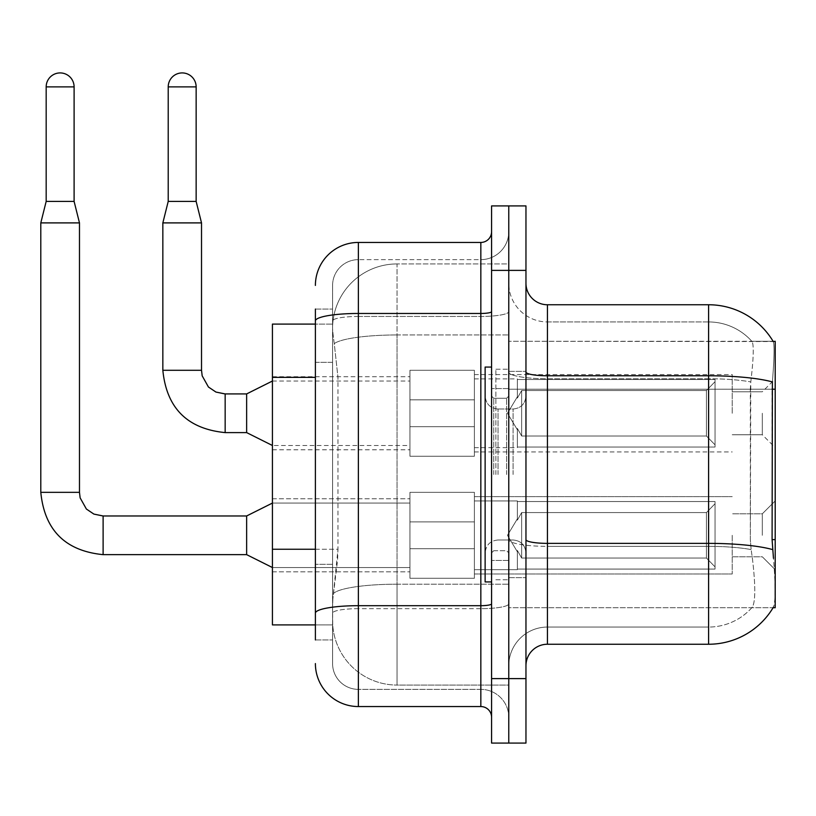 <?xml version="1.0" encoding="UTF-8"?>
<svg xmlns="http://www.w3.org/2000/svg" width="816" height="816" viewBox="0 0 816 816"><rect width="100%" height="100%" fill="white"/><g stroke="black" fill="none" stroke-linecap="round" stroke-linejoin="round"><path stroke-width="0.61" stroke-dasharray="4.08 3.06" d="M775.2 413.263L775.2 378.889L775.2 413.263M762.307 413.263L762.307 434.755L762.307 413.263M775.2 535.306L775.2 569.68L775.2 535.306M762.307 535.306L762.307 513.815L762.307 535.306M409.938 413.263L409.938 370.291L409.938 413.263M272.422 413.263L272.422 376.737L272.422 413.263M409.938 535.306L409.938 578.279L409.938 535.306M272.422 535.306L272.422 571.832L272.422 535.306M474.392 413.263L474.392 370.291L474.392 413.263M474.392 535.306L474.392 578.279L474.392 535.306M732.227 413.263L732.227 374.585L732.227 413.263M732.227 535.306L732.227 573.985L732.227 535.306M315.394 549.25L337.967 549.25L337.549 560.449L332.846 599.117L337.967 549.25L337.967 377.359L337.967 549.25L272.422 549.25L272.422 624.903L332.724 624.903L332.581 620.609A64.454 64.454 0 0 0 397.045 685.063L508.766 685.063L508.766 584.195L508.766 685.063L397.045 685.063L397.045 584.195L397.045 685.063A64.454 64.454 0 0 1 332.581 620.609L332.581 607.492L332.724 624.903L315.394 624.903M332.846 599.117L332.581 607.492L332.846 599.117M773.252 341.557A75.205 75.205 0 0 0 708.594 304.756L708.594 375.778L547.444 375.778L547.444 304.756L708.594 304.756A75.205 75.205 0 0 1 773.252 341.557C774.537 345.056 774.251 358.51 772.395 381.929C774.251 358.561 774.537 345.097 773.252 341.557L508.766 341.282L775.2 341.282L775.2 607.716L508.766 607.716L508.766 539.631L508.766 607.716L773.089 607.716L751.832 607.716L752.393 607.073L751.832 607.716L773.089 607.716A75.205 75.205 0 0 0 773.466 607.073L773.089 607.716M775.2 389.222L508.766 389.222L508.766 539.631L508.766 341.282L508.766 389.222L772.089 389.222L772.089 539.631L773.466 558.297C775.628 585.174 775.628 601.433 773.466 607.073C775.628 601.463 775.628 585.205 773.466 558.297M508.766 263.935L508.766 584.195L508.766 263.935L397.045 263.935L508.766 263.935M332.673 324.982C332.296 327.44 332.826 333.652 334.264 343.607L337.967 377.359L334.264 343.607C332.826 333.642 332.296 327.43 332.673 324.982L332.724 324.095L332.673 324.982A64.454 64.454 0 0 1 397.045 263.935A64.454 64.454 0 0 0 332.673 324.982A64.454 64.454 0 0 1 397.045 263.935L397.045 334.958L508.766 334.958L397.045 334.958L397.045 263.935M315.394 362.324L332.581 362.324L332.581 564.295L332.581 309.06L332.581 362.324L315.394 362.324L315.394 564.295L315.394 324.095L332.724 324.095L272.422 324.095L272.422 549.25M525.963 474.504L525.963 371.362L525.963 474.504M508.766 474.504L508.766 369.22L508.766 474.504M495.883 474.504L495.883 369.22L495.883 474.504M772.089 389.222L750.322 389.222L750.791 381.929C753.556 358.571 753.984 345.117 752.066 341.557L752.066 341.557C753.984 345.076 753.556 358.53 750.791 381.929L750.322 539.631L751.138 549.586L750.322 539.631L750.322 389.222L772.089 389.222L772.395 381.929A75.205 13.056 180 0 0 708.594 375.778L708.594 627.055A58.018 58.018 0 0 0 752.393 607.073C755.565 601.463 755.565 585.205 752.393 558.297L751.138 549.586L752.393 558.297C755.565 585.174 755.565 601.433 752.393 607.073A58.018 58.018 0 0 1 708.594 627.055L547.444 627.055L547.444 375.778A21.481 3.733 0 0 1 525.963 372.045L525.963 539.641L525.963 372.045M508.766 558.297L508.766 372.045L508.766 558.297M525.963 665.723L525.963 539.641L525.963 665.723A21.481 21.481 0 0 1 547.444 644.242L547.444 558.297L547.444 627.055L708.594 627.055L708.594 321.943A58.018 58.018 0 0 1 752.066 341.557A58.018 58.018 0 0 0 708.594 321.943L547.444 321.943A38.678 38.678 0 0 1 508.766 283.274L508.766 372.045L508.766 283.274A38.678 38.678 0 0 0 547.444 321.943L547.444 546.353A38.678 6.712 0 0 1 508.766 539.641A38.678 6.712 0 0 0 547.444 546.353L547.444 321.943A38.678 38.678 0 0 1 508.766 283.274M508.766 270.382L508.766 205.918L525.963 205.918L525.963 270.382L508.766 270.382L508.766 205.918L491.579 205.918L491.579 270.382L508.766 270.382L508.766 678.616L508.766 270.382M491.579 270.382L491.579 743.08L508.766 743.08L508.766 678.616L508.766 743.08L525.963 743.08L525.963 270.382M547.444 321.943L708.594 321.943A58.018 58.018 0 0 1 752.066 341.557A58.018 58.018 0 0 0 708.594 321.943L708.594 378.767A58.018 10.078 180 0 1 750.791 381.929A58.018 10.078 180 0 0 708.594 378.767L708.594 546.353A58.018 10.078 180 0 1 751.138 549.586A58.018 10.078 180 0 0 708.594 546.353L708.594 644.242L547.444 644.242M547.444 304.756A21.481 21.481 0 0 1 525.963 283.274M508.766 665.723A38.678 38.678 0 0 1 547.444 627.055A38.678 38.678 0 0 0 508.766 665.723A38.678 38.678 0 0 1 547.444 627.055M773.089 341.282L751.832 341.282L773.089 341.282M315.394 639.948L332.581 639.948L315.394 639.948L315.394 564.295L332.581 564.295L332.581 639.948L332.581 564.295L315.394 564.295M315.394 663.581A42.973 42.973 0 0 0 358.367 706.554L358.367 689.367A25.786 25.786 0 0 1 332.581 663.581L332.581 320.933L332.581 663.581A25.786 25.786 0 0 0 358.367 689.367L480.838 689.367L480.838 620.609L480.838 706.554A10.741 10.741 0 0 1 491.579 717.295L491.579 231.703L491.579 717.295M508.766 620.609L508.766 311.6L508.766 620.609M491.579 474.504L491.579 367.067L491.579 474.504M508.766 231.703L508.766 311.6L508.766 231.703A27.928 27.928 0 0 1 480.838 259.641A27.928 27.928 0 0 0 508.766 231.703A27.928 27.928 0 0 1 480.838 259.641L480.838 689.367L358.367 689.367L358.367 608.665L480.838 608.665A27.928 4.855 0 0 0 508.766 603.82A27.928 4.855 0 0 1 480.838 608.665L480.838 259.641L358.367 259.641L480.838 259.641M315.394 309.06L332.581 309.06L315.394 309.06L315.394 613.142A42.973 7.466 180 0 1 358.367 605.686L358.367 242.444A42.973 42.973 0 0 0 315.394 285.416A42.973 42.973 0 0 1 358.367 242.444L480.838 242.444A10.741 10.741 0 0 0 491.579 231.703A10.741 10.741 0 0 1 480.838 242.444L480.838 620.609L480.838 608.665L358.367 608.665L358.367 259.641L358.367 316.455L480.838 316.455A27.928 4.855 0 0 0 508.766 311.6A27.928 4.855 0 0 1 480.838 316.455L358.367 316.455L358.367 620.609L358.367 605.686L480.838 605.686A10.741 1.867 -0 0 0 491.579 603.82M358.367 706.554L480.838 706.554M315.394 613.142L315.394 620.609M332.581 285.416L332.581 320.933L332.581 285.416A25.786 25.786 0 0 1 358.367 259.641A25.786 25.786 0 0 0 332.581 285.416A25.786 25.786 0 0 1 358.367 259.641M508.766 717.295A27.928 27.928 0 0 0 480.838 689.367A27.928 27.928 0 0 1 508.766 717.295A27.928 27.928 0 0 0 480.838 689.367M74.103 86.884L74.103 201.409L74.103 86.884L74.103 201.409L74.103 86.884L74.103 201.409L74.103 86.884L46.175 86.884A13.964 13.964 0 0 1 60.139 72.92A13.964 13.964 0 0 1 74.103 86.884A13.964 13.964 0 0 0 60.139 72.92A13.964 13.964 0 0 0 46.175 86.884A13.964 13.964 0 0 1 60.139 72.92A13.964 13.964 0 0 1 74.103 86.884A13.964 13.964 0 0 0 60.139 72.92A13.964 13.964 0 0 0 46.175 86.884A13.964 13.964 0 0 1 60.139 72.92A13.964 13.964 0 0 1 74.103 86.884A13.964 13.964 0 0 0 60.139 72.92A13.964 13.964 0 0 0 46.175 86.884A13.964 13.964 0 0 1 60.139 72.92A13.964 13.964 0 0 1 74.103 86.884L74.103 201.409L46.175 201.409L74.103 201.409L46.175 201.409L74.103 201.409L46.175 201.409L74.103 201.409L46.175 201.409L74.103 201.409L46.175 201.409L74.103 201.409L46.175 201.409L74.103 201.409L46.175 201.409L60.139 201.409L46.175 201.409L40.8 222.901L79.478 222.901L40.8 222.901L79.478 222.901L40.8 222.901L79.478 222.901L40.8 222.901L79.478 222.901L40.8 222.901L79.478 222.901L40.8 222.901L79.478 222.901L40.8 222.901L79.478 222.901L40.8 222.901L40.8 492.334L40.8 222.901L40.8 492.334L40.8 222.901L40.8 492.334L40.8 222.901L40.8 492.334L79.478 492.334L79.478 222.901L40.8 222.901L46.175 201.409L40.8 222.901M715.04 535.306L715.04 569.078L517.364 569.078L715.04 569.078L715.04 566.885L706.442 558.042L706.442 535.306L706.442 558.042L715.04 566.885L715.04 569.078L517.364 569.078L517.364 569.68L517.364 550.474L521.659 558.042L706.442 558.042L521.659 558.042L521.659 512.57L517.364 520.139L521.659 512.57L706.442 512.57L521.659 512.57L517.364 520.139L517.364 501.534L715.04 501.534L715.04 569.078L715.04 503.727L706.442 512.57L715.04 503.727L715.04 566.885L706.442 558.042L706.442 512.57L706.442 558.042L715.04 566.885L715.04 569.078L517.364 569.078L715.04 569.078L715.04 503.727L706.442 512.57L521.659 512.57L706.442 512.57L715.04 503.727L715.04 569.078L517.364 569.078L517.364 569.68L517.364 550.474L517.364 569.078L715.04 569.078L715.04 566.885L706.442 558.042L521.659 558.042L517.364 550.474L517.364 551.789L517.364 550.474L521.659 558.042L521.659 512.57L517.364 520.139L521.659 512.57L706.442 512.57L706.442 535.306L706.442 512.57L521.659 512.57L517.364 520.139L517.364 500.932L517.364 520.139L521.659 512.57L706.442 512.57L715.04 503.727L706.442 512.57L706.442 558.042L706.442 512.57L521.659 512.57L517.364 520.139L517.364 501.534L715.04 501.534L715.04 569.078L517.364 569.078L517.364 569.68L517.364 550.474L517.364 569.078L715.04 569.078L715.04 566.885L715.04 569.078L517.364 569.078L517.364 569.68L517.364 550.474L517.364 551.789L517.364 550.474L521.659 558.042L706.442 558.042L715.04 566.885L715.04 503.727L706.442 512.57L715.04 503.727L715.04 566.885L706.442 558.042L521.659 558.042L521.659 512.57L706.442 512.57L706.442 558.042L706.442 512.57L521.659 512.57L517.364 520.139L521.659 512.57L706.442 512.57L715.04 503.727L706.442 512.57L706.442 558.042L715.04 566.885L715.04 569.078L715.04 503.727L715.04 569.078L517.364 569.078L715.04 569.078L715.04 566.885L706.442 558.042L521.659 558.042L517.364 550.474L517.364 569.68L517.364 550.474L517.364 551.789L517.364 550.474L521.659 558.042L521.659 512.57L517.364 520.139L517.364 500.932L517.364 520.139L521.659 512.57L706.442 512.57L521.659 512.57L517.364 520.139L517.364 501.534L715.04 501.534L715.04 569.078L517.364 569.078L715.04 569.078L715.04 503.727L706.442 512.57L715.04 503.727L715.04 569.078L715.04 535.306L715.04 566.885L706.442 558.042L706.442 512.57L706.442 558.042L715.04 566.885L715.04 569.078L715.04 503.727L706.442 512.57L521.659 512.57L706.442 512.57L715.04 503.727L715.04 569.078L715.04 535.306L715.04 566.885L706.442 558.042L521.659 558.042L706.442 558.042L706.442 512.57L706.442 558.042L715.04 566.885L715.04 569.078L715.04 535.306L715.04 569.078L517.364 569.078L517.364 569.68L517.364 550.474L517.364 569.68L517.364 550.474L517.364 551.789L517.364 550.474L521.659 558.042L521.659 512.57L521.659 535.306L521.659 512.57L521.659 535.306L521.659 512.57L521.659 535.306L521.659 512.57L517.364 520.139L517.364 500.932L517.364 520.139L521.659 512.57L521.659 535.306L521.659 512.57L521.659 535.306L521.659 512.57L517.364 520.139L517.364 501.534L715.04 501.534L517.364 501.534L517.364 500.932L517.364 520.139L517.364 501.534L715.04 501.534L715.04 503.727L706.442 512.57L521.659 512.57L521.659 558.042L517.364 550.474L517.364 569.078L715.04 569.078L715.04 503.727L715.04 569.078L715.04 566.885L706.442 558.042L521.659 558.042L706.442 558.042L706.442 512.57L715.04 503.727L715.04 501.534L715.04 566.885L715.04 501.534L715.04 535.306L715.04 501.534L517.364 501.534L517.364 500.932L517.364 520.139L517.364 501.534L715.04 501.534L715.04 535.306L715.04 501.534L517.364 501.534L517.364 500.932L517.364 501.534L715.04 501.534L715.04 535.306L715.04 501.534L517.364 501.534L517.364 520.139L517.364 501.534L715.04 501.534L715.04 535.306L715.04 501.534L517.364 501.534L517.364 500.932L517.364 501.534L715.04 501.534L715.04 535.306L715.04 501.534L715.04 535.306L715.04 501.534L517.364 501.534L715.04 501.534L715.04 535.306M272.422 503.074L409.938 503.074L272.422 503.074L409.938 503.074L272.422 503.074L409.938 503.074L272.422 503.074L409.938 503.074L272.422 503.074L246.636 515.967L103.112 515.967L246.636 515.967L272.422 503.074L246.636 515.967L103.112 515.967L246.636 515.967L272.422 503.074L246.636 515.967L103.112 515.967L246.636 515.967L272.422 503.074L246.636 515.967L246.636 554.645L246.636 515.967L246.636 554.645L246.636 515.967L246.636 554.645L246.636 515.967L246.636 554.645L246.636 515.967L246.636 554.645L246.636 515.967L246.636 554.645L246.636 515.967L246.636 554.645L246.636 515.967L246.636 554.645L272.422 567.538L409.938 567.538L272.422 567.538L409.938 567.538L272.422 567.538L409.938 567.538L272.422 567.538L409.938 567.538L272.422 567.538L246.636 554.645L103.112 554.645L103.112 516.008M46.175 86.884L46.175 201.409M474.392 548.719L474.392 492.334L474.392 578.279L474.392 548.719L409.938 548.719L474.392 548.719L474.392 521.883L409.938 521.883L409.938 492.334L409.938 521.883L474.392 521.883L474.392 578.279L474.392 548.719L409.938 548.719L409.938 578.279L409.938 548.719L474.392 548.719L474.392 521.883L409.938 521.883L409.938 578.279L409.938 548.719L474.392 548.719L474.392 578.279L474.392 548.719L409.938 548.719L409.938 578.279L409.938 548.719L474.392 548.719L474.392 492.334L474.392 578.279L474.392 548.719L409.938 548.719L409.938 578.279L409.938 548.719L474.392 548.719L474.392 521.883L409.938 521.883L409.938 578.279L409.938 548.719L474.392 548.719L474.392 578.279L474.392 548.719L409.938 548.719L409.938 578.279L409.938 548.719L474.392 548.719L474.392 492.334L474.392 578.279L474.392 548.719L409.938 548.719L409.938 578.279L409.938 548.719L474.392 548.719L474.392 521.883L409.938 521.883L409.938 492.334L409.938 521.883L474.392 521.883L474.392 578.279L474.392 548.719L409.938 548.719L409.938 578.279L409.938 492.334L409.938 521.883L474.392 521.883L409.938 521.883L409.938 548.719L409.938 492.334L409.938 521.883L474.392 521.883L474.392 492.334L474.392 548.719L474.392 521.883L409.938 521.883L409.938 492.334L409.938 521.883L474.392 521.883L474.392 492.334L474.392 578.279L474.392 548.719L409.938 548.719L409.938 492.334L409.938 521.883L474.392 521.883L409.938 521.883L409.938 548.719L409.938 492.334L409.938 521.883L474.392 521.883L474.392 492.334L474.392 548.719M196.146 201.409L196.146 86.884L196.146 201.409L196.146 86.884L196.146 201.409L196.146 86.884L168.218 86.884L196.146 86.884A13.964 13.964 0 0 0 182.182 72.92A13.964 13.964 0 0 0 168.218 86.884A13.964 13.964 0 0 1 182.182 72.92A13.964 13.964 0 0 1 196.146 86.884A13.964 13.964 0 0 0 182.182 72.92A13.964 13.964 0 0 0 168.218 86.884A13.964 13.964 0 0 1 182.182 72.92A13.964 13.964 0 0 1 196.146 86.884A13.964 13.964 0 0 0 182.182 72.92A13.964 13.964 0 0 0 168.218 86.884A13.964 13.964 0 0 1 182.182 72.92A13.964 13.964 0 0 1 196.146 86.884L196.146 201.409L168.218 201.409L196.146 201.409L168.218 201.409L196.146 201.409L168.218 201.409L196.146 201.409L168.218 201.409L196.146 201.409L168.218 201.409L196.146 201.409L168.218 201.409L182.182 201.409L168.218 201.409L162.843 222.901L201.521 222.901L162.843 222.901L201.521 222.901L162.843 222.901L201.521 222.901L162.843 222.901L201.521 222.901L162.843 222.901L201.521 222.901L162.843 222.901L201.521 222.901L162.843 222.901L162.843 370.291L162.843 222.901L162.843 370.291L162.843 222.901L162.843 370.291L162.843 222.901L201.521 222.901L201.521 370.291L201.521 222.901L201.521 370.291L201.521 222.901L201.521 370.291L201.521 222.901L196.146 201.409L201.521 222.901M715.04 413.263L715.04 447.035L517.364 447.035L715.04 447.035L715.04 444.842L706.442 435.999L706.442 413.263L706.442 435.999L715.04 444.842L715.04 447.035L517.364 447.035L517.364 447.637L517.364 428.431L521.659 435.999L706.442 435.999L521.659 435.999L521.659 390.527L517.364 398.096L521.659 390.527L706.442 390.527L521.659 390.527L517.364 398.096L517.364 379.491L715.04 379.491L715.04 447.035L715.04 381.684L706.442 390.527L715.04 381.684L715.04 444.842L706.442 435.999L706.442 390.527L706.442 435.999L715.04 444.842L715.04 447.035L517.364 447.035L715.04 447.035L715.04 381.684L706.442 390.527L521.659 390.527L706.442 390.527L715.04 381.684L715.04 447.035L517.364 447.035L517.364 447.637L517.364 428.431L517.364 447.035L715.04 447.035L715.04 444.842L706.442 435.999L521.659 435.999L517.364 428.431L517.364 429.746L517.364 428.431L521.659 435.999L521.659 390.527L517.364 398.096L521.659 390.527L706.442 390.527L706.442 413.263L706.442 390.527L521.659 390.527L517.364 398.096L517.364 378.889L517.364 398.096L521.659 390.527L706.442 390.527L715.04 381.684L706.442 390.527L706.442 435.999L706.442 390.527L521.659 390.527L517.364 398.096L517.364 379.491L715.04 379.491L715.04 447.035L517.364 447.035L517.364 447.637L517.364 428.431L517.364 447.035L715.04 447.035L715.04 444.842L715.04 447.035L517.364 447.035L517.364 447.637L517.364 428.431L517.364 429.746L517.364 428.431L521.659 435.999L706.442 435.999L715.04 444.842L715.04 381.684L706.442 390.527L715.04 381.684L715.04 444.842L706.442 435.999L521.659 435.999L521.659 390.527L706.442 390.527L706.442 435.999L706.442 390.527L521.659 390.527L517.364 398.096L521.659 390.527L706.442 390.527L715.04 381.684L706.442 390.527L706.442 435.999L715.04 444.842L715.04 447.035L715.04 381.684L715.04 447.035L517.364 447.035L715.04 447.035L715.04 444.842L706.442 435.999L521.659 435.999L517.364 428.431L517.364 447.637L517.364 428.431L517.364 429.746L517.364 428.431L521.659 435.999L521.659 390.527L517.364 398.096L517.364 378.889L517.364 398.096L521.659 390.527L706.442 390.527L521.659 390.527L521.659 413.263L521.659 390.527L521.659 413.263L521.659 390.527L521.659 413.263L521.659 390.527L521.659 413.263L521.659 390.527L517.364 398.096L517.364 379.491L715.04 379.491L715.04 447.035L715.04 381.684L706.442 390.527L715.04 381.684L715.04 447.035L715.04 413.263L715.04 444.842L706.442 435.999L706.442 390.527L706.442 435.999L715.04 444.842L715.04 447.035L715.04 413.263L715.04 447.035L517.364 447.035L517.364 447.637L517.364 428.431L517.364 447.035L715.04 447.035L715.04 381.684L706.442 390.527L521.659 390.527L521.659 413.263L521.659 390.527L517.364 398.096L517.364 378.889L517.364 398.096L517.364 379.491L715.04 379.491L517.364 379.491L517.364 398.096L517.364 379.491L715.04 379.491L715.04 447.035L715.04 444.842L706.442 435.999L521.659 435.999L706.442 435.999L706.442 390.527L715.04 381.684L715.04 379.491L715.04 444.842L715.04 379.491L715.04 413.263L715.04 379.491L517.364 379.491L517.364 378.889L517.364 379.491L715.04 379.491L715.04 413.263L715.04 379.491L517.364 379.491L517.364 398.096L517.364 379.491L715.04 379.491L715.04 413.263L715.04 379.491L517.364 379.491L517.364 378.889L517.364 379.491L715.04 379.491L715.04 413.263L715.04 379.491L715.04 413.263L715.04 379.491L517.364 379.491L715.04 379.491L715.04 413.263M246.636 393.924L225.155 393.924L246.636 393.924L272.422 381.031L246.636 393.924L225.155 393.924L246.636 393.924L272.422 381.031L246.636 393.924L225.155 393.924L225.155 432.602L225.155 393.924L225.155 432.602L225.155 393.924L225.155 432.602L225.155 393.924L225.155 432.602L225.155 393.924L225.155 432.602L225.155 393.924L225.155 432.602L225.155 393.924L246.636 393.924L272.422 381.031L246.636 393.924L246.636 432.602L246.636 393.924L246.636 432.602L246.636 393.924L246.636 432.602L246.636 393.924L246.636 432.602L246.636 393.924L246.636 432.602L246.636 393.924L246.636 432.602L246.636 393.924L246.636 432.602L272.422 445.495L409.938 445.495M196.146 86.884L168.218 86.884L168.218 201.409L162.843 222.901M474.392 426.686L474.392 370.291L474.392 456.236L474.392 426.686L409.938 426.686L474.392 426.686L474.392 399.85L409.938 399.85L409.938 370.291L409.938 399.85L474.392 399.85L474.392 456.236L474.392 426.686L409.938 426.686L409.938 456.236L409.938 426.686L474.392 426.686L474.392 399.85L409.938 399.85L409.938 456.236L409.938 426.686L474.392 426.686L474.392 456.236L474.392 426.686L409.938 426.686L409.938 456.236L409.938 426.686L474.392 426.686L474.392 370.291L474.392 456.236L474.392 426.686L409.938 426.686L409.938 456.236L409.938 426.686L474.392 426.686L474.392 399.85L409.938 399.85L409.938 456.236L409.938 426.686L474.392 426.686L474.392 456.236L474.392 426.686L409.938 426.686L409.938 456.236L409.938 426.686L474.392 426.686L474.392 370.291L474.392 456.236L474.392 426.686L409.938 426.686L409.938 456.236L409.938 370.291L409.938 399.85L474.392 399.85L409.938 399.85L409.938 426.686L409.938 370.291L409.938 399.85L474.392 399.85L474.392 370.291L474.392 426.686L474.392 399.85L409.938 399.85L409.938 370.291L409.938 399.85L474.392 399.85L474.392 370.291L474.392 456.236L474.392 426.686L409.938 426.686L409.938 370.291L409.938 399.85L474.392 399.85L409.938 399.85L409.938 426.686L409.938 370.291L409.938 399.85L474.392 399.85L474.392 370.291L474.392 426.686M79.478 492.334L79.478 222.901L79.478 492.334L79.478 222.901L79.478 492.334L79.478 222.901L79.478 492.334L40.8 492.334L79.438 492.334M521.659 558.042L521.659 535.306L521.659 558.042L517.364 550.474L517.364 551.789L517.364 550.474L521.659 558.042L706.442 558.042L715.04 566.885L706.442 558.042L521.659 558.042L521.659 535.306L521.659 558.042L517.364 550.474L517.364 569.68L517.364 550.474L517.364 551.789L517.364 550.474L521.659 558.042L706.442 558.042L706.442 535.306L706.442 558.042L521.659 558.042L521.659 535.306L521.659 558.042L517.364 550.474L517.364 569.078L517.364 550.474L517.364 551.789L517.364 550.474L521.659 558.042L706.442 558.042L521.659 558.042L521.659 535.306L521.659 558.042L517.364 550.474L517.364 551.789L517.364 550.474L521.659 558.042L521.659 535.306L521.659 558.042M168.218 86.884L168.218 201.409M521.659 435.999L521.659 413.263L521.659 435.999L517.364 428.431L517.364 429.746L517.364 428.431L521.659 435.999L706.442 435.999L715.04 444.842L706.442 435.999L521.659 435.999L521.659 413.263L521.659 435.999L517.364 428.431L517.364 447.637L517.364 428.431L517.364 429.746L517.364 428.431L521.659 435.999L706.442 435.999L706.442 413.263L706.442 435.999L521.659 435.999L521.659 413.263L521.659 435.999L517.364 428.431L517.364 447.035L517.364 428.431L517.364 429.746L517.364 428.431L521.659 435.999L706.442 435.999L521.659 435.999L521.659 413.263L521.659 435.999L517.364 428.431L517.364 429.746L517.364 428.431L521.659 435.999L521.659 413.263L521.659 435.999M491.579 581.93L485.132 581.93L485.132 367.067L485.132 552.881L485.132 367.067L491.579 367.067M409.938 521.883L409.938 492.334L409.938 521.883L474.392 521.883L409.938 521.883L409.938 548.719L409.938 521.883M706.442 535.306L706.442 512.57L706.442 535.306M409.938 399.85L409.938 370.291L409.938 399.85L474.392 399.85L409.938 399.85L409.938 426.686L409.938 399.85M706.442 413.263L706.442 390.527L706.442 413.263M397.045 584.195A64.454 11.189 180 0 0 333.356 593.66A64.454 11.189 180 0 1 397.045 584.195L508.766 584.195L397.045 584.195L397.045 334.958L397.045 584.195M775.2 539.631L772.089 539.631M334.264 343.607A64.454 11.189 180 0 1 397.045 334.958A64.454 11.189 180 0 0 334.264 343.607M332.581 620.609A64.454 64.454 0 0 0 397.045 685.063M315.394 377.359L272.422 377.359M772.619 549.586A75.205 13.056 180 0 0 708.594 543.374L547.444 543.374A21.481 3.733 0 0 1 525.963 539.641M525.963 678.616L491.579 678.616M708.594 378.767L547.444 378.767A38.678 6.712 0 0 1 508.766 372.045A38.678 6.712 0 0 0 547.444 378.767L708.594 378.767M708.594 546.353L547.444 546.353L708.594 546.353M315.394 320.933A42.973 7.466 180 0 1 358.367 313.466L480.838 313.466A10.741 1.867 0 0 0 491.579 311.6M358.367 316.455A25.786 4.478 180 0 0 332.581 320.933A25.786 4.478 180 0 1 358.367 316.455M358.367 608.665A25.786 4.478 180 0 0 332.581 613.142A25.786 4.478 180 0 1 358.367 608.665M358.367 689.367A25.786 25.786 0 0 1 332.581 663.581M201.521 370.291L162.843 370.291M506.624 474.504L506.624 398.269L506.624 474.504M493.731 474.504L493.731 398.269L493.731 474.504M498.025 474.504L498.025 409.01L498.025 474.504M513.07 474.504L513.07 409.01L513.07 474.504M272.422 445.495L246.636 432.602L225.155 432.602L246.636 432.602L272.422 445.495L246.636 432.602L225.155 432.602L246.636 432.602L272.422 445.495L246.636 432.602L225.155 432.602L225.155 393.965M732.227 391.782L762.307 391.782L732.227 391.782L762.307 391.782L732.227 391.782L762.307 391.782L732.227 391.782L762.307 391.782L775.2 378.889M762.307 513.815L775.2 500.932L762.307 513.815L775.2 500.932L762.307 513.815L775.2 500.932L762.307 513.815L775.2 500.932L762.307 513.815L732.227 513.815L762.307 513.815M272.422 376.737L409.938 376.737M272.422 498.78L409.938 498.78L272.422 498.78M409.938 370.291L474.392 370.291L409.938 370.291M409.938 492.334L474.392 492.334L409.938 492.334M474.392 374.585L732.227 374.585M474.392 496.628L732.227 496.628L474.392 496.628M732.227 556.787L762.307 556.787L775.2 569.68L762.307 556.787L775.2 569.68L762.307 556.787L775.2 569.68L762.307 556.787L775.2 569.68L762.307 556.787L732.227 556.787M732.227 434.755L762.307 434.755L732.227 434.755L762.307 434.755L732.227 434.755L762.307 434.755L732.227 434.755L762.307 434.755L775.2 447.637M474.392 573.985L732.227 573.985L474.392 573.985M474.392 451.942L732.227 451.942M409.938 578.279L474.392 578.279L409.938 578.279M409.938 456.236L474.392 456.236L409.938 456.236M272.422 571.832L409.938 571.832L272.422 571.832M272.422 449.789L409.938 449.789M508.766 371.362L525.963 371.362L508.766 371.362M495.883 579.778L508.766 579.778L495.883 579.778M508.766 388.559L491.579 388.559L508.766 388.559M508.766 560.449L491.579 560.449L508.766 560.449M495.883 369.22L508.766 369.22L495.883 369.22M508.766 577.636L525.963 577.636L508.766 577.636M474.392 569.68L517.364 569.68L474.392 569.68M507.46 535.306L517.364 518.823L507.46 535.306L517.364 551.789L507.46 535.306L517.364 518.823L507.46 535.306L517.364 551.789L507.46 535.306L517.364 518.823L507.46 535.306L517.364 551.789L507.46 535.306L517.364 518.823L507.46 535.306L517.364 551.789L507.46 535.306M74.103 201.409L79.478 222.901M474.392 500.932L517.364 500.932L474.392 500.932M474.392 447.637L517.364 447.637M517.364 429.746L507.46 413.263L517.364 396.78L507.46 413.263L517.364 429.746L507.46 413.263L517.364 396.78L507.46 413.263L517.364 429.746L507.46 413.263L517.364 396.78L507.46 413.263L517.364 429.746L507.46 413.263L517.364 396.78M474.392 378.889L517.364 378.889M272.422 381.031L409.938 381.031M246.636 554.645L103.112 554.645L246.636 554.645L272.422 567.538L246.636 554.645L103.112 554.645L246.636 554.645L272.422 567.538L246.636 554.645L103.112 554.645L246.636 554.645L272.422 567.538M506.624 398.269L508.766 396.117L506.624 398.269L493.731 398.269L491.579 396.117L493.731 398.269L506.624 398.269M493.731 550.729L506.624 550.729L508.766 552.881L506.624 550.729L493.731 550.729L491.579 552.881L493.731 550.729M498.025 539.988C490.273 540.682 485.969 544.976 485.132 552.881C485.969 544.976 490.273 540.682 498.025 539.988L513.07 539.988C520.822 540.682 525.127 544.976 525.963 552.881C525.127 544.976 520.822 540.682 513.07 539.988L498.025 539.988M498.025 409.01L513.07 409.01C520.822 408.316 525.127 404.022 525.963 396.117C525.127 404.022 520.822 408.316 513.07 409.01L498.025 409.01C490.273 408.316 485.969 404.022 485.132 396.117C485.969 404.022 490.273 408.316 498.025 409.01M246.636 515.967L103.112 515.967M246.636 432.602L225.155 432.602"/><path stroke-width="1.22" d="M773.252 341.557A75.205 75.205 0 0 0 708.594 304.756A75.205 75.205 0 0 1 773.252 341.557L775.2 341.282L775.2 607.716L773.089 607.716L773.466 607.073A75.205 75.205 0 0 1 708.594 644.242A75.205 75.205 0 0 0 773.089 607.716M315.394 362.324L315.394 309.06L315.394 324.095L272.422 324.095L272.422 624.903L315.394 624.903M525.963 665.723A21.481 21.481 0 0 1 547.444 644.242L708.594 644.242L708.594 304.756L547.444 304.756A21.481 21.481 0 0 1 525.963 283.274A21.481 21.481 0 0 0 547.444 304.756L547.444 644.242M508.766 678.616L508.766 743.08L525.963 743.08L525.963 678.616L508.766 678.616L508.766 743.08L491.579 743.08L491.579 678.616L508.766 678.616L508.766 270.382L508.766 678.616M491.579 678.616L491.579 205.918L508.766 205.918L508.766 270.382L508.766 205.918L525.963 205.918L525.963 678.616M773.466 558.297L772.089 539.631L772.395 381.929A75.205 13.056 180 0 0 708.594 375.778L547.444 375.778A21.481 3.733 0 0 1 525.963 372.045M315.394 639.948L315.394 309.06M315.394 285.416A42.973 42.973 0 0 1 358.367 242.444L358.367 706.554L480.838 706.554L480.838 242.444A10.741 10.741 0 0 0 491.579 231.703M358.367 242.444L480.838 242.444M315.394 620.609L315.394 564.295M491.579 717.295A10.741 10.741 0 0 0 480.838 706.554M358.367 706.554A42.973 42.973 0 0 1 315.394 663.581M491.579 367.067L485.132 367.067L485.132 581.93L491.579 581.93M74.103 201.409L46.175 201.409L46.175 86.884A13.964 13.964 0 0 1 60.139 72.92A13.964 13.964 0 0 1 74.103 86.884L74.103 201.409L79.478 222.901L79.478 492.334L80.131 497.862L86.394 509.041L93.891 514.09L103.112 516.008M272.422 567.538L246.636 554.645L246.636 515.967L272.422 503.074M246.636 554.645L103.112 554.645C65.311 550.912 44.533 530.135 40.8 492.334C44.533 530.135 65.311 550.912 103.112 554.645C65.311 550.912 44.533 530.135 40.8 492.334C44.533 530.135 65.311 550.912 103.112 554.645C65.311 550.912 44.533 530.135 40.8 492.334C44.533 530.135 65.311 550.912 103.112 554.645C65.311 550.912 44.533 530.135 40.8 492.334C44.533 530.135 65.311 550.912 103.112 554.645L103.112 515.967L93.891 514.09L86.394 509.041L80.131 497.862L79.478 492.334L40.8 492.334L40.8 222.901L79.478 222.901M196.146 201.409L168.218 201.409L168.218 86.884A13.964 13.964 0 0 1 182.182 72.92A13.964 13.964 0 0 1 196.146 86.884L196.146 201.409L201.521 222.901L201.521 370.291L202.174 375.829L208.437 387.008L215.934 392.057L225.155 393.965M272.422 445.495L246.636 432.602L246.636 393.924L272.422 381.031M246.636 432.602L225.155 432.602C187.343 428.869 166.576 408.092 162.843 370.291C166.576 408.092 187.343 428.869 225.155 432.602C187.343 428.869 166.576 408.092 162.843 370.291C166.576 408.092 187.343 428.869 225.155 432.602C187.343 428.869 166.576 408.092 162.843 370.291C166.576 408.092 187.343 428.869 225.155 432.602L225.155 393.924L215.934 392.057L208.437 387.008L202.174 375.829L201.521 370.291L162.843 370.291L162.843 222.901L201.521 222.901M775.2 539.631L772.089 539.631M775.2 389.222L772.089 389.222M315.394 377.359L272.422 377.359M315.394 549.25L272.422 549.25M772.619 549.586A75.205 13.056 180 0 0 708.594 543.374L547.444 543.374A21.481 3.733 0 0 1 525.963 539.641M525.963 270.382L491.579 270.382M491.579 603.82A10.741 1.867 0 0 1 480.838 605.686L358.367 605.686A42.973 7.466 180 0 0 315.394 613.142M315.394 320.933A42.973 7.466 180 0 1 358.367 313.466L480.838 313.466A10.741 1.867 0 0 0 491.579 311.6M46.175 86.884L74.103 86.884M168.218 86.884L196.146 86.884M79.478 492.334L80.131 497.862L86.394 509.041L93.891 514.09L103.112 515.967L93.891 514.09L86.394 509.041L80.131 497.862L79.478 492.334L80.131 497.862L86.394 509.041L93.891 514.09L103.112 515.967L93.891 514.09L86.394 509.041L80.131 497.862L79.478 492.334L80.131 497.862L86.394 509.041L93.891 514.09L103.112 515.967L93.891 514.09L86.394 509.041L80.131 497.862L79.478 492.334M201.521 370.291L202.174 375.829L208.437 387.008L215.934 392.057L225.155 393.924L215.934 392.057L208.437 387.008L202.174 375.829L201.521 370.291L202.174 375.829L208.437 387.008L215.934 392.057L225.155 393.924L215.934 392.057L208.437 387.008L202.174 375.829L201.521 370.291L202.174 375.829L208.437 387.008L215.934 392.057L225.155 393.924L246.636 393.924M246.636 515.967L103.112 515.967M46.175 201.409L40.8 222.901M162.843 370.291C166.576 408.092 187.343 428.869 225.155 432.602M168.218 201.409L162.843 222.901"/></g></svg>
